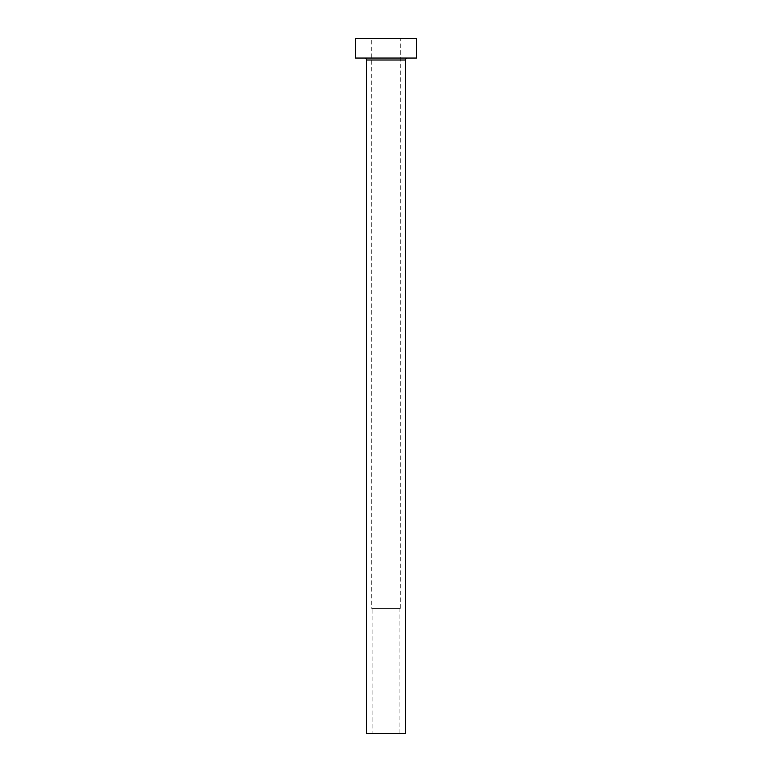 <?xml version="1.0" encoding="UTF-8"?>
<svg xmlns="http://www.w3.org/2000/svg" width="772" height="772" viewBox="0 0 772 772"><rect width="100%" height="100%" fill="white"/><g stroke="black" fill="none" stroke-linecap="round" stroke-linejoin="round"><path stroke-width="0.58" stroke-dasharray="3.86 2.9" d="M372.104 733.4L399.896 733.4L372.104 733.4L372.104 608.336L399.896 608.336L372.104 608.336M399.896 733.4L399.896 608.336M371.689 608.336L400.311 608.336L371.689 608.336L371.689 38.6L400.311 38.6L371.689 38.6M400.311 608.336L400.311 38.6M407.404 58.054L364.596 58.054L407.404 58.054M355.429 58.054L416.571 58.054M355.429 38.6L416.571 38.6M366.546 733.4L405.454 733.4M366.546 60.004L405.454 60.004"/><path stroke-width="1.16" d="M405.454 60.004L366.546 60.004L366.546 733.4L405.454 733.4L405.454 60.004A1.949 1.949 0 0 1 407.404 58.054M366.546 60.004A1.949 1.949 0 0 0 364.596 58.054M416.571 58.054L355.429 58.054L355.429 38.6L416.571 38.6L416.571 58.054"/></g></svg>
